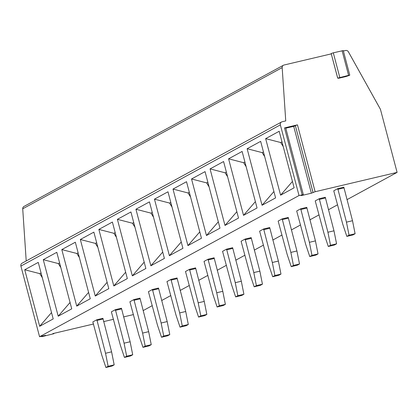 <?xml version="1.0" encoding="UTF-8"?>
<svg xmlns="http://www.w3.org/2000/svg" width="418" height="418" viewBox="0 0 418 418"><rect width="100%" height="100%" fill="white"/><g stroke="black" fill="none" stroke-linecap="round" stroke-linejoin="round"><path stroke-width="0.63" d="M345.984 76.541L338.721 78.255L337.676 78.124L348.607 75.35L349.772 75.177L349.249 75.423L345.984 76.541M343.387 51.012L345.561 50.5A2.618 2.477 -118.6 0 1 348.393 51.811L380.432 109.297L397.1 172.388L315.13 191.731L311.368 193.21L293.697 126.33L295.411 125.839M313.03 192.395L295.333 125.552L297.459 124.851L284.501 127.913L285.666 127.741L303.332 194.616L299.022 195.535L280.353 124.867A2.618 2.477 -118.6 0 1 282.108 121.774L285.74 120.917L282.171 67.606A2.618 2.477 -118.6 0 1 284.01 65.025L331.27 53.87M349.772 75.177L343.272 50.573L333.303 52.82L331.176 53.52L337.702 78.088M26.209 260.947L22.718 208.812A2.618 2.477 -118.6 0 1 23.972 206.45L283.425 65.245M41.659 336.244L41.779 336.683L45.562 335.325L39.569 336.736L20.9 266.073A2.618 2.477 -118.6 0 1 22.07 263.199L281.523 121.999M133.467 314.582L123.561 316.917M113.518 319.289L103.607 321.625M93.564 323.997L52.83 333.606L53.828 333.721L53.744 333.392M299.022 195.535L39.569 336.736M39.673 326.291L24.735 269.756L38.263 262.394L53.201 318.929L39.673 326.291L51.524 312.58M58.206 316.201L43.268 259.672L56.796 252.31L71.734 308.839L58.206 316.201L70.057 302.491M76.734 306.117L61.801 249.588L75.329 242.226L90.267 298.755L76.734 306.117L88.59 292.407M95.267 296.033L80.334 239.498L93.862 232.136L108.8 288.671L95.267 296.033L107.118 282.322M113.8 285.943L98.867 229.414L112.395 222.052L127.328 278.581L113.8 285.943L125.651 272.233M132.334 275.859L117.395 219.33L130.928 211.968L145.861 268.497L132.334 275.859L144.184 262.149M150.867 265.775L135.928 209.24L149.461 201.878L164.394 258.413L150.867 265.775L162.717 252.064M169.4 255.685L154.461 199.156L167.989 191.794L182.927 248.323L169.4 255.685L181.25 241.975M187.933 245.601L172.995 189.072L186.522 181.71L201.46 238.239L187.933 245.601L199.783 231.891M206.466 235.517L191.528 178.982L205.055 171.62L219.993 228.155L206.466 235.517L218.316 221.806M224.994 225.427L210.061 168.898L223.588 161.536L238.526 218.065L224.994 225.427L236.849 211.717M243.527 215.343L228.594 158.814L242.121 151.452L257.054 207.981L243.527 215.343L255.377 201.633M262.06 205.259L247.127 148.724L260.654 141.362L275.587 197.897L262.06 205.259L273.91 191.548M280.593 195.169L265.655 138.64L279.187 131.278L294.12 187.807L280.593 195.169L292.443 181.459M397.1 172.388L346.95 199.684M337.624 204.763L328.423 209.768M319.091 214.847L309.89 219.852M300.558 224.931L291.356 229.942M282.025 235.02L272.823 240.026M263.492 245.105L254.29 250.11M244.958 255.189L235.757 260.2M226.431 265.278L217.224 270.284M207.898 275.363L198.691 280.368M189.364 285.447L180.163 290.458M170.831 295.536L161.63 300.542M152.298 305.621L143.097 310.626M41.779 336.683L53.828 333.721M311.368 193.21L302.115 195.394L300.95 195.567L303.332 194.616M105.906 367.5L111.956 366.074L114.182 364.862L111.59 351.841L102.912 318.312L96.861 319.744L92.838 321.933L101.83 355.284L105.906 367.5L108.131 366.288L105.535 353.267L96.861 319.744M124.433 357.416L130.489 355.984L132.715 354.772L130.123 341.752L121.445 308.228L115.389 309.654L111.371 311.844L120.363 345.2L124.433 357.416L126.664 356.204L124.068 343.183L115.389 309.654M142.966 347.327L149.022 345.9L151.248 344.688L148.656 331.667L139.978 298.144L133.922 299.57L129.899 301.759L138.896 335.111L142.966 347.327L145.192 346.12L142.601 333.094L133.922 299.57M161.5 337.242L167.555 335.816L169.781 334.604L167.19 321.583L158.511 288.054L152.455 289.486L148.432 291.675L157.424 325.026L161.5 337.242L163.725 336.03L161.134 323.01L152.455 289.486M180.033 327.158L186.088 325.726L188.314 324.514L185.717 311.494L177.044 277.97L170.988 279.396L166.965 281.586L175.957 314.942L180.033 327.158L182.258 325.946L179.667 312.925L170.988 279.396M198.566 317.069L204.621 315.642L206.847 314.43L204.25 301.409L195.577 267.886L189.521 269.312L185.498 271.501L194.49 304.853L198.566 317.069L200.792 315.862L198.2 302.836L189.521 269.312M217.099 306.984L223.155 305.558L225.38 304.346L222.784 291.325L214.105 257.796L208.054 259.228L204.031 261.417L213.023 294.768L217.099 306.984L219.325 305.772L216.728 292.752L208.054 259.228M235.632 296.9L241.682 295.469L243.908 294.256L241.317 281.236L232.638 247.712L226.587 249.138L222.564 251.328L231.556 284.684L235.632 296.9L237.858 295.688L235.261 282.667L226.587 249.138M254.165 286.811L260.215 285.384L262.441 284.172L259.85 271.151L251.171 237.628L245.12 239.054L241.097 241.243L250.089 274.595L254.165 286.811L256.391 285.604L253.794 272.578L245.12 239.054M272.693 276.726L278.749 275.3L280.974 274.088L278.383 261.067L269.704 227.538L263.648 228.97L259.63 231.159L268.622 264.51L272.693 276.726L274.919 275.514L272.327 262.494L263.648 228.97M291.226 266.642L297.282 265.211L299.507 263.998L296.916 250.978L288.237 217.454L282.181 218.88L278.158 221.07L287.156 254.426L291.226 266.642L293.452 265.43L290.86 252.409L282.181 218.88M309.759 256.553L315.815 255.126L318.041 253.914L315.444 240.893L306.77 207.37L300.714 208.796L296.691 210.986L305.683 244.337L309.759 256.553L311.985 255.346L309.393 242.32L300.714 208.796M328.292 246.468L334.348 245.042L336.574 243.83L333.977 230.809L325.303 197.28L319.248 198.712L315.224 200.901L324.216 234.252L328.292 246.468L330.518 245.256L327.926 232.236L319.248 198.712M346.825 236.384L352.881 234.953L355.107 233.74L352.51 220.72L343.836 187.196L337.781 188.622L333.757 190.812L342.75 224.168L346.825 236.384L349.051 235.172L346.459 222.151L337.781 188.622M285.787 128.195L293.697 126.33M102.922 319.033L96.866 320.46M111.59 351.841L105.535 353.267M114.182 364.862L108.131 366.288M121.455 308.944L115.399 310.375M130.123 341.752L124.068 343.183M132.715 354.772L126.664 356.204M139.988 298.86L133.932 300.286M148.656 331.667L142.601 333.094M151.248 344.688L145.192 346.12M158.521 288.775L152.465 290.202M167.19 321.583L161.134 323.01M169.781 334.604L163.725 336.03M177.049 278.686L170.999 280.117M185.717 311.494L179.667 312.925M188.314 324.514L182.258 325.946M195.582 268.602L189.532 270.028M204.25 301.409L198.2 302.836M206.847 314.43L200.792 315.862M214.115 258.517L208.059 259.944M222.784 291.325L216.728 292.752M225.38 304.346L219.325 305.772M232.648 248.428L226.593 249.859M241.317 281.236L235.261 282.667M243.908 294.256L237.858 295.688M251.181 238.344L245.126 239.77M259.85 271.151L253.794 272.578M262.441 284.172L256.391 285.604M269.714 228.259L263.659 229.686M278.383 261.067L272.327 262.494M280.974 274.088L274.919 275.514M288.248 218.17L282.192 219.602M296.916 250.978L290.86 252.409M299.507 263.998L293.452 265.43M306.775 208.086L300.725 209.512M315.444 240.893L309.393 242.32M318.041 253.914L311.985 255.346M325.308 198.001L319.258 199.428M333.977 230.809L327.926 232.236M336.574 243.83L330.518 245.256M343.842 187.912L337.791 189.344M352.51 220.72L346.459 222.151M355.107 233.74L349.051 235.172M24.735 269.756L39.814 273.654L42.296 277.667M39.814 273.654L41.058 272.98M43.268 259.672L58.348 263.57L60.829 267.577M58.348 263.57L59.591 262.891M61.801 249.588L76.875 253.486L79.363 257.493M76.875 253.486L78.124 252.806M80.334 239.498L95.408 243.396L97.896 247.409M95.408 243.396L96.657 242.722M98.867 229.414L113.942 233.312L116.429 237.319M113.942 233.312L115.19 232.633M117.395 219.33L132.475 223.228L134.962 227.235M132.475 223.228L133.723 222.548M135.928 209.24L151.008 213.138L153.495 217.151M151.008 213.138L152.256 212.464M154.461 199.156L169.541 203.054L172.028 207.062M169.541 203.054L170.784 202.375M172.995 189.072L188.074 192.97L190.556 196.977M188.074 192.97L189.317 192.29M191.528 178.982L206.607 182.88L209.089 186.893M206.607 182.88L207.85 182.206M210.061 168.898L225.135 172.796L227.622 176.804M225.135 172.796L226.384 172.117M228.594 158.814L243.668 162.712L246.155 166.719M243.668 162.712L244.917 162.032M247.127 148.724L262.201 152.622L264.688 156.635M262.201 152.622L263.45 151.948M265.655 138.64L280.734 142.538L283.221 146.546M280.734 142.538L281.983 141.859M297.459 124.851L315.13 191.731M284.501 127.913L302.172 194.788M282.171 67.606L22.718 208.812M280.353 124.867L20.9 266.073M302.115 195.394L302.042 195.128M42.302 336.443L42.213 336.114M342.107 50.745L348.607 75.35M333.303 52.82L339.803 77.424M295.333 125.552L313.004 192.432M53.781 333.386L53.87 333.736M331.176 53.52L337.676 78.124"/></g></svg>
